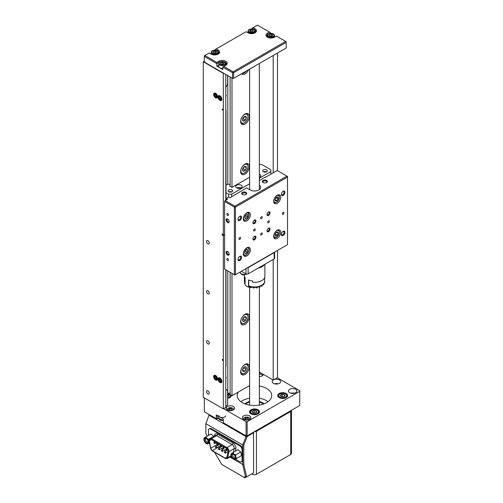 <?xml version="1.0" encoding="UTF-8"?>
<svg xmlns="http://www.w3.org/2000/svg" width="503" height="503" viewBox="0 0 503 503"><rect width="100%" height="100%" fill="white"/><g stroke="black" fill="none" stroke-linecap="round" stroke-linejoin="round"><path stroke-width="0.75" d="M225.803 378.507L225.841 378.489A1.421 0.824 -120 0 0 226.13 377.935A1.421 0.824 -120 0 0 226.13 377.841A1.421 0.824 -120 0 0 225.803 376.791M218.994 380.249A1.408 0.811 -120 0 0 219.805 381.375A1.408 0.811 -120 0 0 220.704 381.412A1.408 0.811 -120 0 0 220.792 380.318A1.408 0.811 -120 0 0 219.974 379.187A1.408 0.811 -120 0 0 219.075 379.155A1.408 0.811 -120 0 0 218.994 380.249L219.805 381.375L220.704 381.412L220.792 380.318L219.974 379.187L219.075 379.155L218.994 380.249L220.257 379.52M225.803 376.665A1.113 0.641 60 0 1 226.13 377.59A1.113 0.641 60 0 1 226.13 377.665M220.786 380.809L219.805 381.375M215.969 379.061A1.408 0.811 -120 0 0 216.548 378.457A1.408 0.811 -120 0 0 216.127 377.175A1.408 0.811 -120 0 0 215.139 376.495A1.408 0.811 -120 0 0 214.567 377.105A1.408 0.811 -120 0 0 214.982 378.382A1.408 0.811 -120 0 0 215.969 379.061L216.548 378.457L216.127 377.175L215.139 376.495L214.567 377.105L214.982 378.382L215.969 379.061M215.378 376.634L214.567 377.105M216.309 377.615L214.982 378.382M219.49 96.828A1.408 0.811 -120 0 0 218.906 97.412A1.408 0.811 -120 0 0 219.302 98.695A1.408 0.811 -120 0 0 220.295 99.387A1.408 0.811 -120 0 0 220.88 98.802A1.408 0.811 -120 0 0 220.477 97.519A1.408 0.811 -120 0 0 219.49 96.828L218.906 97.412L219.302 98.695L220.295 99.387L220.88 98.802L220.477 97.519L219.49 96.828M225.803 96.331L225.841 96.312A1.421 0.824 -120 0 0 226.13 95.664A1.421 0.824 -120 0 0 225.803 94.614M225.803 94.489A1.113 0.641 60 0 1 226.13 95.413A1.113 0.641 60 0 1 226.124 95.526M219.704 96.947L218.906 97.412M220.641 97.922L219.302 98.695M221.295 98.808L220.295 99.387M215.554 96.752A1.408 0.811 -120 0 0 216.416 96.67A1.408 0.811 -120 0 0 216.416 95.526A1.408 0.811 -120 0 0 215.554 94.451A1.408 0.811 -120 0 0 214.693 94.533A1.408 0.811 -120 0 0 214.693 95.683A1.408 0.811 -120 0 0 215.554 96.752L216.416 96.67L216.416 95.526L215.554 94.451L214.693 94.533L214.693 95.683L215.554 96.752L216.447 96.236M215.988 94.935L214.693 95.683M212.958 52.387A1.773 1.025 0 0 0 214.284 53.067A1.773 1.025 0 0 0 215.963 52.746A1.773 1.025 0 0 0 216.315 51.74A1.773 1.025 0 0 0 214.995 51.067A1.773 1.025 0 0 0 213.316 51.388A1.773 1.025 0 0 0 212.958 52.387L214.284 53.067L215.963 52.746L216.315 51.74L214.995 51.067L213.316 51.388L212.958 52.387M214.995 52.978L214.995 51.067M213.316 52.608L213.316 51.388M251.852 31.783A1.773 1.025 0 0 0 253.179 31.111A1.773 1.025 0 0 0 252.827 30.105A1.773 1.025 0 0 0 251.148 29.784A1.773 1.025 0 0 0 249.821 30.457A1.773 1.025 0 0 0 250.173 31.463A1.773 1.025 0 0 0 251.852 31.783L253.179 31.111L252.827 30.105L251.148 29.784L249.821 30.457L250.173 31.463L251.852 31.783M252.827 31.331L252.827 30.105M251.148 31.695L251.148 29.784M224.552 62.114A3.452 1.993 180 0 1 225.677 63.585A3.452 1.993 180 0 1 223.797 65.359A3.452 1.993 180 0 1 220.207 65.195A3.452 1.993 180 0 1 218.78 63.585L218.78 66.459A3.452 1.993 -0 0 0 220.207 68.075A3.452 1.993 -0 0 0 222.772 68.427M222.049 64.346A1.773 1.025 -0 0 0 223.665 63.931A1.773 1.025 -0 0 0 223.841 62.913A1.773 1.025 -0 0 0 222.408 62.315A1.773 1.025 -0 0 0 220.792 62.737A1.773 1.025 -0 0 0 220.61 63.749A1.773 1.025 -0 0 0 222.049 64.346L223.665 63.931L223.841 62.913L222.408 62.315L220.792 62.737L220.61 63.749L222.049 64.346M220.792 63.85L220.792 62.737M222.408 64.29L222.408 62.315M270.784 36.178A1.773 1.025 -0 0 0 272.419 35.788A1.773 1.025 -0 0 0 272.651 34.776A1.773 1.025 -0 0 0 271.249 34.154A1.773 1.025 -0 0 0 269.614 34.544A1.773 1.025 -0 0 0 269.375 35.556A1.773 1.025 -0 0 0 270.784 36.178L272.419 35.788L272.651 34.776L271.249 34.154L269.614 34.544L269.375 35.556L270.784 36.178M269.614 35.688L269.614 34.544M271.249 36.109L271.249 34.154M225.627 415.868A3.452 1.993 180 0 1 221.942 417.528A3.452 1.993 180 0 1 218.78 415.541M275.411 200.791A2.213 1.276 120 0 0 276.857 200.647A2.213 1.276 120 0 0 278.096 198.83A2.213 1.276 120 0 0 277.895 197.157A2.213 1.276 120 0 0 276.449 197.302A2.213 1.276 120 0 0 275.204 199.119A2.213 1.276 120 0 0 275.411 200.791L276.857 200.647L278.096 198.83L277.895 197.157L276.449 197.302L275.204 199.119L275.411 200.791M275.229 199.704L276.857 200.647M276.122 197.692L278.096 198.83M247.765 215.026A2.213 1.276 120 0 0 246.564 214.567A2.213 1.276 120 0 0 245.093 216.039A2.213 1.276 120 0 0 244.829 217.975A2.213 1.276 120 0 0 246.03 218.434A2.213 1.276 120 0 0 247.501 216.963A2.213 1.276 120 0 0 247.765 215.026L246.564 214.567L245.093 216.039L244.829 217.975L246.03 218.434L247.501 216.963L247.765 215.026M244.835 217.742L246.03 218.434M245.351 215.724L247.501 216.963M275.87 232.914A2.213 1.276 120 0 0 275.091 234.932A2.213 1.276 120 0 0 275.87 236.045A2.213 1.276 120 0 0 277.436 235.14A2.213 1.276 120 0 0 278.216 233.122A2.213 1.276 120 0 0 277.436 232.009A2.213 1.276 120 0 0 275.87 232.914L275.091 234.932L275.87 236.045L277.436 235.14L278.216 233.122L277.436 232.009L275.87 232.914M276.807 232.311L278.216 233.122M275.393 233.958L277.436 235.14M246.646 249.589A2.213 1.276 120 0 0 245.15 250.984A2.213 1.276 120 0 0 244.798 252.946A2.213 1.276 120 0 0 245.948 253.518A2.213 1.276 120 0 0 247.445 252.122A2.213 1.276 120 0 0 247.79 250.161A2.213 1.276 120 0 0 246.646 249.589L245.15 250.984L244.798 252.946L245.948 253.518L247.445 252.122L247.79 250.161L246.646 249.589M245.275 250.871L247.445 252.122M245.621 248.91L247.79 250.161M244.804 252.858L245.948 253.518M228.123 451.16A2.276 1.314 -120 0 0 226.513 448.368L211.002 439.415A2.276 1.314 -120 0 0 209.864 439.301A2.276 1.314 -120 0 0 209.43 440.747L210.682 448.28A2.276 1.314 -120 0 0 212.253 450.657L225.262 458.17A2.276 1.314 -120 0 0 226.4 458.283A2.276 1.314 -120 0 0 226.834 457.604L228.085 451.524A2.276 1.314 -120 0 0 228.123 451.16M235.479 459.182L239.9 461.735A3.068 1.773 -120 0 0 241.434 461.886L242.081 461.509A3.068 1.773 -120 0 0 242.716 460.107L242.716 449.342A3.068 1.773 -120 0 0 240.547 445.583L211.279 428.682A3.068 1.773 -120 0 0 209.745 428.531L209.091 428.908A3.068 1.773 -120 0 0 208.456 430.31L208.456 435.416M241.434 461.886A3.068 1.773 -120 0 0 242.069 460.484L242.069 449.713A3.068 1.773 -120 0 0 239.9 445.96L210.625 429.059A3.068 1.773 -120 0 0 209.091 428.908M209.053 443.143A3.068 1.773 -120 0 0 209.839 444.206M230.802 456.485L231.405 456.831M218.371 446.859A2.276 1.314 -120 0 0 218.591 447.004L219.798 447.701M221.358 448.601L222.798 449.437M224.357 450.336L225.803 451.166M227.356 452.065L227.909 452.386M217.208 445.306A2.276 1.314 -120 0 0 217.365 445.639M216.692 442.703L216.931 444.118M208.079 442.238A2.609 1.503 60 0 1 205.853 442.521A2.609 1.503 60 0 1 204.501 439.163A2.609 1.503 60 0 1 206.293 438.572A2.609 1.503 60 0 1 208.135 441.766A2.609 1.503 60 0 1 208.079 442.238M206.582 438.773A1.842 1.063 -120 0 0 205.909 438.798A1.842 1.063 -120 0 0 205.57 439.308A1.842 1.063 -120 0 0 206.192 441.332A1.842 1.063 -120 0 0 207.752 441.986A1.842 1.063 -120 0 0 208.097 441.477A1.842 1.063 -120 0 0 208.11 441.414M203.853 439.295L203.929 438.138L204.526 437.742A3.452 1.993 -120 0 0 203.922 438.666A3.452 1.993 -120 0 0 203.853 439.295A3.452 1.993 -120 0 0 203.948 440.144A3.452 1.993 -120 0 0 205.714 443.105A3.452 1.993 -120 0 0 206.293 443.52A3.452 1.993 -120 0 0 208.053 443.665L209.606 442.822M213.656 436.346L210.92 433.995L205.878 436.906L206.865 438.302L208.613 439.257L213.656 436.346M208.613 439.257L208.632 441.263L209.588 442.728M209.405 442.835L208.053 443.665A3.452 1.993 -120 0 0 208.632 441.263A3.452 1.993 -120 0 0 206.865 438.302A3.452 1.993 -120 0 0 204.526 437.742L205.878 436.906M207.462 444.061L206.293 443.52M235.184 457.887A2.609 1.503 60 0 1 232.958 458.17A2.609 1.503 60 0 1 231.606 454.813A2.609 1.503 60 0 1 233.392 454.222A2.609 1.503 60 0 1 235.241 457.416A2.609 1.503 60 0 1 235.184 457.887M233.688 454.423A1.842 1.063 -120 0 0 233.015 454.448A1.842 1.063 -120 0 0 232.675 454.951A1.842 1.063 -120 0 0 233.298 456.982A1.842 1.063 -120 0 0 234.857 457.629A1.842 1.063 -120 0 0 235.203 457.126A1.842 1.063 -120 0 0 235.215 457.064M230.952 454.945L231.034 453.781L231.631 453.385A3.452 1.993 -120 0 0 231.022 454.316A3.452 1.993 -120 0 0 230.952 454.945A3.452 1.993 -120 0 0 231.053 455.793A3.452 1.993 -120 0 0 232.82 458.755A3.452 1.993 -120 0 0 233.392 459.17A3.452 1.993 -120 0 0 235.159 459.314L241.553 455.573L240.761 451.99L238.026 449.644L232.977 452.555L233.97 453.945L235.718 454.907L240.761 451.99M235.718 454.907L235.737 456.913L236.511 458.485L241.553 455.573M236.511 458.485L235.159 459.314A3.452 1.993 -120 0 0 235.737 456.913A3.452 1.993 -120 0 0 233.97 453.945A3.452 1.993 -120 0 0 231.631 453.385L232.977 452.555M234.561 459.711L233.392 459.17M244.911 418.603A1.773 1.025 0 0 0 245.37 419.59A1.773 1.025 0 0 0 247.08 419.854A1.773 1.025 0 0 0 248.331 419.131A1.773 1.025 0 0 0 247.872 418.144A1.773 1.025 0 0 0 246.162 417.88A1.773 1.025 0 0 0 244.911 418.603L245.37 419.59L247.08 419.854L248.331 419.131L247.872 418.144L246.162 417.88L244.911 418.603M247.872 419.445L247.872 418.144M246.162 419.766L246.162 417.88M228.651 409.216A1.773 1.025 0 0 0 229.11 410.203A1.773 1.025 0 0 0 230.82 410.467A1.773 1.025 0 0 0 232.072 409.744A1.773 1.025 0 0 0 231.613 408.757A1.773 1.025 0 0 0 229.902 408.493A1.773 1.025 0 0 0 228.651 409.216L229.11 410.203L230.82 410.467L232.072 409.744L231.613 408.757L229.902 408.493L228.651 409.216M231.613 410.058L231.613 408.757M229.902 410.379L229.902 408.493M252.456 411.309A2.213 1.276 0 0 0 252.695 412.579A2.213 1.276 0 0 0 254.719 413.095A2.213 1.276 0 0 0 256.505 412.347A2.213 1.276 0 0 0 256.266 411.077A2.213 1.276 0 0 0 254.241 410.555A2.213 1.276 0 0 0 252.456 411.309L252.695 412.579L254.719 413.095L256.505 412.347L256.266 411.077L254.241 410.555L252.456 411.309M256.266 412.479L256.266 411.077M254.241 413.026L254.241 410.555M280.529 395.226A2.213 1.276 -0 0 0 281.108 396.458A2.213 1.276 -0 0 0 283.246 396.785A2.213 1.276 -0 0 0 284.805 395.886A2.213 1.276 -0 0 0 284.233 394.648A2.213 1.276 -0 0 0 282.095 394.321A2.213 1.276 -0 0 0 280.529 395.226L281.108 396.458L283.246 396.785L284.805 395.886L284.233 394.648L282.095 394.321L280.529 395.226M284.233 396.282L284.233 394.648M282.095 396.678L282.095 394.321M227.645 396.565A2.213 1.276 0 0 0 228.5 395.465A2.213 1.276 0 0 0 227.645 394.541M227.532 396.615L228.5 395.465L227.262 394.402M261.472 218.692A1.151 0.666 120 0 0 262.226 217.68A1.151 0.666 120 0 0 262.05 216.755A1.151 0.666 120 0 0 261.472 216.812A1.151 0.666 120 0 0 260.724 217.83A1.151 0.666 120 0 0 260.9 218.748A1.151 0.666 120 0 0 261.472 218.692M261.472 234.964A1.151 0.666 120 0 0 262.226 233.952A1.151 0.666 120 0 0 262.05 233.034A1.151 0.666 120 0 0 261.472 233.09A1.151 0.666 120 0 0 260.724 234.102A1.151 0.666 120 0 0 260.9 235.027A1.151 0.666 120 0 0 261.472 234.964M254.43 230.896A1.151 0.666 120 0 0 255.178 229.884A1.151 0.666 120 0 0 255.002 228.966A1.151 0.666 120 0 0 254.43 229.022A1.151 0.666 120 0 0 253.675 230.034A1.151 0.666 120 0 0 253.852 230.952A1.151 0.666 120 0 0 254.43 230.896M268.52 222.76A1.151 0.666 120 0 0 269.275 221.748A1.151 0.666 120 0 0 269.099 220.823A1.151 0.666 120 0 0 268.52 220.886A1.151 0.666 120 0 0 267.772 221.898A1.151 0.666 120 0 0 267.948 222.816A1.151 0.666 120 0 0 268.52 222.76M254.43 220.069L254.43 220.069A2.144 1.239 120 0 0 252.908 222.697A2.144 1.239 120 0 0 254.43 223.577A2.144 1.239 120 0 0 255.945 220.943A2.144 1.239 120 0 0 254.43 220.069M252.927 222.433A1.572 0.905 120 0 0 253.235 222.948A1.572 0.905 120 0 0 254.021 222.873A1.572 0.905 120 0 0 255.046 221.483A1.572 0.905 120 0 0 254.807 220.226A1.572 0.905 120 0 0 254.21 220.213M268.52 211.933L268.52 211.933A2.144 1.239 120 0 0 267.005 214.561A2.144 1.239 120 0 0 268.52 215.435A2.144 1.239 120 0 0 270.042 212.807A2.144 1.239 120 0 0 268.52 211.933M267.018 214.297A1.572 0.905 120 0 0 267.332 214.812A1.572 0.905 120 0 0 268.118 214.731A1.572 0.905 120 0 0 269.143 213.347A1.572 0.905 120 0 0 268.898 212.09A1.572 0.905 120 0 0 268.3 212.077M268.52 228.205L268.52 228.205A2.144 1.239 120 0 0 267.005 230.833A2.144 1.239 120 0 0 268.52 231.713A2.144 1.239 120 0 0 270.042 229.085A2.144 1.239 120 0 0 268.52 228.205M267.018 230.575A1.572 0.905 120 0 0 267.332 231.084A1.572 0.905 120 0 0 268.118 231.009A1.572 0.905 120 0 0 269.143 229.626A1.572 0.905 120 0 0 268.898 228.362A1.572 0.905 120 0 0 268.3 228.349M254.43 236.341L254.43 236.341A2.144 1.239 120 0 0 252.908 238.975A2.144 1.239 120 0 0 254.43 239.849A2.144 1.239 120 0 0 255.945 237.221A2.144 1.239 120 0 0 254.43 236.341M252.927 238.711A1.572 0.905 120 0 0 253.235 239.221A1.572 0.905 120 0 0 254.021 239.145A1.572 0.905 120 0 0 255.046 237.762A1.572 0.905 120 0 0 254.807 236.498A1.572 0.905 120 0 0 254.21 236.492M227.645 213.561A1.151 0.666 -120 0 0 227.073 213.505A1.151 0.666 -120 0 0 226.897 214.423A1.151 0.666 -120 0 0 227.645 215.435A1.151 0.666 -120 0 0 228.224 215.491A1.151 0.666 -120 0 0 228.4 214.574A1.151 0.666 -120 0 0 227.645 213.561M227.645 258.63A1.151 0.666 -120 0 0 227.073 258.573A1.151 0.666 -120 0 0 226.897 259.491A1.151 0.666 -120 0 0 227.645 260.504A1.151 0.666 -120 0 0 228.224 260.56A1.151 0.666 -120 0 0 228.4 259.642A1.151 0.666 -120 0 0 227.645 258.63M227.865 219.151A1.572 0.905 -120 0 0 227.268 219.163A1.572 0.905 -120 0 0 227.029 220.421A1.572 0.905 -120 0 0 228.054 221.804A1.572 0.905 -120 0 0 228.84 221.886A1.572 0.905 -120 0 0 229.148 221.37M227.645 219.006A2.144 1.239 -120 0 0 226.13 219.88A2.144 1.239 -120 0 0 227.645 222.508A2.144 1.239 -120 0 0 229.167 221.634A2.144 1.239 -120 0 0 227.652 219.006L227.645 219.006A2.144 1.239 -120 0 0 227.645 219.006M227.865 251.701A1.572 0.905 -120 0 0 227.268 251.714A1.572 0.905 -120 0 0 227.029 252.971A1.572 0.905 -120 0 0 228.054 254.355A1.572 0.905 -120 0 0 228.84 254.436A1.572 0.905 -120 0 0 229.148 253.921M227.645 251.557A2.144 1.239 -120 0 0 226.13 252.431A2.144 1.239 -120 0 0 227.645 255.059A2.144 1.239 -120 0 0 229.167 254.185A2.144 1.239 -120 0 0 227.652 251.557L227.645 251.557A2.144 1.239 -120 0 0 227.645 251.557M245.998 192.385A2.528 1.459 0 0 0 242.421 192.385A2.528 1.459 0 0 0 242.421 194.454L242.421 194.454A2.528 1.459 0 0 0 245.998 194.454A2.528 1.459 0 0 0 245.998 192.385M245.753 194.579A1.918 1.107 0 0 0 246.124 193.919A1.918 1.107 0 0 0 245.565 193.139A1.918 1.107 0 0 0 243.477 192.901A1.918 1.107 0 0 0 242.295 193.919A1.918 1.107 0 0 0 242.666 194.579M266.653 180.464A2.528 1.459 0 0 0 263.075 180.464A2.528 1.459 0 0 0 263.075 182.526L263.075 182.526A2.528 1.459 0 0 0 266.653 182.526A2.528 1.459 0 0 0 266.653 180.464M266.401 182.652A1.918 1.107 0 0 0 266.779 181.998A1.918 1.107 0 0 0 266.219 181.212A1.918 1.107 0 0 0 264.132 180.973A1.918 1.107 0 0 0 262.943 181.998A1.918 1.107 0 0 0 263.321 182.652M283.158 214.309A1.151 0.666 120 0 0 283.906 213.297A1.151 0.666 120 0 0 283.73 212.379A1.151 0.666 120 0 0 283.158 212.436A1.151 0.666 120 0 0 282.409 213.448A1.151 0.666 120 0 0 282.585 214.366A1.151 0.666 120 0 0 283.158 214.309M239.793 239.346A1.151 0.666 120 0 0 240.541 238.334A1.151 0.666 120 0 0 240.365 237.416A1.151 0.666 120 0 0 239.793 237.473A1.151 0.666 120 0 0 239.038 238.485A1.151 0.666 120 0 0 239.214 239.403A1.151 0.666 120 0 0 239.793 239.346M239.793 216.315L239.793 216.315A2.528 1.459 120 0 0 238.001 219.415A2.528 1.459 120 0 0 239.793 220.446A2.528 1.459 120 0 0 241.578 217.346A2.528 1.459 120 0 0 239.793 216.315M238.02 219.138A1.918 1.107 120 0 0 238.397 219.786A1.918 1.107 120 0 0 239.359 219.692A1.918 1.107 120 0 0 240.61 218.006A1.918 1.107 120 0 0 240.315 216.466A1.918 1.107 120 0 0 239.56 216.466M283.158 191.278L283.158 191.278A2.528 1.459 120 0 0 281.372 194.372A2.528 1.459 120 0 0 283.158 195.409A2.528 1.459 120 0 0 284.95 192.309A2.528 1.459 120 0 0 283.158 191.278M281.384 194.095A1.918 1.107 120 0 0 281.768 194.749A1.918 1.107 120 0 0 282.724 194.655A1.918 1.107 120 0 0 283.975 192.97A1.918 1.107 120 0 0 283.679 191.429A1.918 1.107 120 0 0 282.925 191.429M283.158 231.336L283.158 231.336A2.528 1.459 120 0 0 281.372 234.436A2.528 1.459 120 0 0 283.158 235.467A2.528 1.459 120 0 0 284.95 232.367A2.528 1.459 120 0 0 283.158 231.336M281.384 234.159A1.918 1.107 120 0 0 281.768 234.813A1.918 1.107 120 0 0 282.724 234.719A1.918 1.107 120 0 0 283.975 233.027A1.918 1.107 120 0 0 283.679 231.493A1.918 1.107 120 0 0 282.925 231.487M239.793 256.373L239.793 256.373A2.528 1.459 120 0 0 238.001 259.473A2.528 1.459 120 0 0 239.793 260.504A2.528 1.459 120 0 0 241.578 257.404A2.528 1.459 120 0 0 239.793 256.373M238.02 259.196A1.918 1.107 120 0 0 238.397 259.85A1.918 1.107 120 0 0 239.359 259.755A1.918 1.107 120 0 0 240.61 258.064A1.918 1.107 120 0 0 240.315 256.53A1.918 1.107 120 0 0 239.56 256.524M246.841 255.939A4.986 2.88 120 0 0 250.092 251.544A4.986 2.88 120 0 0 249.331 247.551A4.986 2.88 120 0 0 246.841 247.797A4.986 2.88 120 0 0 243.584 252.192A4.986 2.88 120 0 0 244.345 256.184A4.986 2.88 120 0 0 246.841 255.939M246.841 220.88A4.986 2.88 120 0 0 250.092 216.491A4.986 2.88 120 0 0 249.331 212.499A4.986 2.88 120 0 0 246.841 212.744A4.986 2.88 120 0 0 243.584 217.139A4.986 2.88 120 0 0 244.345 221.131A4.986 2.88 120 0 0 246.841 220.88M277.197 203.357A4.986 2.88 120 0 0 280.448 198.968A4.986 2.88 120 0 0 279.687 194.975A4.986 2.88 120 0 0 277.197 195.221A4.986 2.88 120 0 0 273.94 199.609A4.986 2.88 120 0 0 274.701 203.602A4.986 2.88 120 0 0 277.197 203.357M277.197 238.409A4.986 2.88 120 0 0 280.448 234.021A4.986 2.88 120 0 0 279.687 230.028A4.986 2.88 120 0 0 277.197 230.273A4.986 2.88 120 0 0 273.94 234.662A4.986 2.88 120 0 0 274.701 238.655A4.986 2.88 120 0 0 277.197 238.409M224.615 201.477L224.615 269.08L234.373 274.713L234.373 207.11L224.615 201.477L225.155 200.54L234.914 206.173L234.373 207.11L235.454 207.11L235.454 274.713L287.496 244.672L287.496 177.069L235.454 207.11L234.914 206.173L286.955 176.125L277.197 170.492L265.597 177.194M234.914 275.028L234.373 274.713L235.454 274.713L234.914 275.028M225.155 200.54L227.645 199.1L226.35 198.352L228.733 196.975L230.034 197.723L246.621 187.896L250.198 189.964A6.13 3.54 0 0 0 256.882 190.731A6.13 3.54 0 0 0 260.667 187.456A6.13 3.54 0 0 0 259.347 185.261M265.597 176.943L259.347 180.546M226.35 198.352L226.35 199.848M287.496 176.44L286.955 176.125L287.496 177.069L287.496 176.44M274.537 37.197A4.986 2.88 180 0 1 267.489 37.197L267.489 37.197A4.986 2.88 180 0 1 267.489 33.129L269.388 32.035L257.461 25.15L253.128 27.652L255.021 28.746A4.986 2.88 180 0 1 255.021 32.821A4.986 2.88 180 0 1 247.979 32.821L246.08 31.72L216.265 48.936L218.164 50.03A4.986 2.88 180 0 1 218.164 54.098A4.986 2.88 180 0 1 211.115 54.098L209.217 53.004L204.878 55.506L216.806 62.391L218.704 61.297A4.986 2.88 180 0 1 225.753 61.297A4.986 2.88 180 0 1 225.753 65.365L223.854 66.459L233.071 71.784L285.654 41.422L276.436 36.103L274.537 37.197M216.806 66.151L216.806 63.642L204.337 56.449L204.337 62.083L232.524 78.355L232.524 72.721L222.772 67.088L222.772 69.59L216.806 66.151L218.78 65.013M215.183 50.218L215.183 49.564L217.623 50.973A4.219 2.433 0 0 1 218.855 52.689A4.219 2.433 0 0 1 217.868 54.255M252.041 28.935L252.041 28.281L254.48 29.69A4.219 2.433 0 0 1 255.719 31.412A4.219 2.433 0 0 1 254.732 32.972M268.036 34.336L270.476 32.664L270.476 33.317M233.612 78.355L286.194 47.999L286.194 42.365L233.612 72.721L233.612 78.355L232.524 78.355M225.218 65.673A4.219 2.433 0 0 0 226.444 63.956A4.219 2.433 0 0 0 223.923 61.731M220.528 61.731A4.219 2.433 0 0 0 219.245 62.234L216.806 63.642L216.806 62.391M267.489 33.129L268.036 34.072A4.219 2.433 0 0 0 266.797 35.788A4.219 2.433 0 0 0 267.785 37.354M270.476 32.664L269.388 32.035M253.128 27.652L252.041 28.281M286.194 41.736L285.654 41.422L286.194 42.365L286.194 41.736M233.612 72.721L233.071 71.784L232.524 72.721L233.612 72.721M216.265 48.936L215.183 49.564M222.772 67.088L223.854 66.459M204.337 55.82L204.337 56.449L204.878 55.506L204.337 55.82M209.191 414.617L205.859 423.671L209.217 414.604M209.11 415.289L245.973 436.573L247.136 436.522L253.562 432.813L253.562 432.19M247.136 436.522L243.804 445.124L243.804 464.42L246.621 476.882L244.942 477.85L244.024 477.328L245.439 476.511L242.716 464.489L242.716 444.954L245.973 436.573M246.621 476.882L253.562 472.877L253.562 432.813M243.804 445.124L242.716 444.954L205.859 423.671L205.859 433.272L207.01 436.252M229.827 457.045L232.883 458.811M234.191 459.566L242.716 464.489L243.804 464.42M214.454 452.159L221.817 464.502L244.024 477.328M246.608 476.888L245.439 476.511M259.347 373.125A2.911 1.679 180 0 1 261.271 373.182M261.918 376.087A2.144 1.239 0 0 0 262.321 375.37A2.144 1.239 0 0 0 261.692 374.49A2.144 1.239 0 0 0 259.347 374.226M249.601 415.899A4.219 2.433 0 0 0 245.005 415.371A4.219 2.433 0 0 0 242.402 417.616A4.219 2.433 0 0 0 243.641 419.339A4.219 2.433 0 0 0 248.237 419.867A4.219 2.433 0 0 0 250.84 417.616A4.219 2.433 0 0 0 249.601 415.899M233.342 406.506A4.219 2.433 0 0 0 228.746 405.978A4.219 2.433 0 0 0 226.143 408.229A4.219 2.433 0 0 0 227.375 409.951A4.219 2.433 0 0 0 231.971 410.479A4.219 2.433 0 0 0 234.574 408.229A4.219 2.433 0 0 0 233.342 406.506M295.682 389.297A4.219 2.433 0 0 0 291.086 388.769A4.219 2.433 0 0 0 288.483 391.013A4.219 2.433 0 0 0 289.715 392.736A4.219 2.433 0 0 0 294.312 393.264A4.219 2.433 0 0 0 296.915 391.013A4.219 2.433 0 0 0 295.682 389.297M294.538 393.208A4.219 2.433 0 0 0 290.86 393.208M279.416 379.903A4.219 2.433 0 0 0 274.82 379.375A4.219 2.433 0 0 0 272.217 381.626A4.219 2.433 0 0 0 273.456 383.349A4.219 2.433 0 0 0 278.052 383.877A4.219 2.433 0 0 0 280.655 381.626A4.219 2.433 0 0 0 279.416 379.903M278.272 383.814A4.219 2.433 0 0 0 274.6 383.814M286.194 393.522A4.986 2.88 0 0 0 280.762 392.893A4.986 2.88 0 0 0 277.687 395.553A4.986 2.88 0 0 0 279.146 397.59A4.986 2.88 0 0 0 284.579 398.213A4.986 2.88 0 0 0 287.653 395.553A4.986 2.88 0 0 0 286.194 393.522M258.008 409.794A4.986 2.88 0 0 0 252.575 409.172A4.986 2.88 0 0 0 249.501 411.825A4.986 2.88 0 0 0 250.959 413.862A4.986 2.88 0 0 0 256.385 414.485A4.986 2.88 0 0 0 259.466 411.825A4.986 2.88 0 0 0 258.008 409.794M230.11 393.704A4.986 2.88 0 0 0 229.814 393.522A4.986 2.88 0 0 0 229.079 393.17M259.347 386.002A17.247 9.959 180 0 1 266.678 388.511A17.247 9.959 180 0 1 271.733 395.553A17.247 9.959 180 0 1 261.082 404.752A17.247 9.959 180 0 1 242.283 402.595A17.247 9.959 180 0 1 237.234 395.553A17.247 9.959 180 0 1 238.34 392.038M248.394 386.235A17.247 9.959 180 0 1 249.614 386.002M218.78 417.848A4.986 2.88 0 0 0 218.704 417.886L217.346 418.672L216.265 418.672L216.265 414.912L223.313 418.98L223.313 422.74L246.08 435.881L246.08 421.684L247.162 421.684L299.744 391.328L299.744 390.705L277.247 377.715M223.584 408.7L246.08 421.684M204.337 397.898L204.337 411.787L216.806 418.98L217.346 418.672L217.346 415.541M247.162 421.684L247.162 435.881L299.744 405.525L299.744 391.328M262.874 374.106A2.911 1.679 180 0 1 262.233 375.93A2.911 1.679 180 0 1 259.347 376.357M259.347 379.891A4.986 2.88 0 0 0 259.466 379.281A4.986 2.88 0 0 0 259.347 378.665M227.645 398.319A4.986 2.88 0 0 0 231.273 395.553A4.986 2.88 0 0 0 231.254 395.289M247.162 435.881L246.08 435.881L247.162 435.881M240.66 171.624A6.13 3.54 120 0 0 241.93 174.428A6.13 3.54 120 0 0 246.652 172.787A6.13 3.54 120 0 0 249.331 166.612A6.13 3.54 120 0 0 248.061 163.808A6.13 3.54 120 0 0 243.333 165.449A6.13 3.54 120 0 0 240.66 171.624M240.66 121.544A6.13 3.54 120 0 0 241.93 124.354A6.13 3.54 120 0 0 246.652 122.707A6.13 3.54 120 0 0 249.331 116.539A6.13 3.54 120 0 0 248.061 113.728A6.13 3.54 120 0 0 243.333 115.376A6.13 3.54 120 0 0 240.66 121.544M241.409 73.853A6.13 3.54 120 0 0 241.93 74.274A6.13 3.54 120 0 0 248.583 69.71M249.331 366.92A6.13 3.54 -60 0 1 246.652 373.088A6.13 3.54 -60 0 1 241.93 374.729A6.13 3.54 -60 0 1 240.66 371.924A6.13 3.54 -60 0 1 243.333 365.75A6.13 3.54 -60 0 1 248.061 364.109A6.13 3.54 -60 0 1 249.331 366.92M244.188 274.657A6.13 3.54 -60 0 1 241.93 274.581A6.13 3.54 -60 0 1 241.163 273.821M249.331 316.84A6.13 3.54 -60 0 1 246.652 323.014A6.13 3.54 -60 0 1 241.93 324.655A6.13 3.54 -60 0 1 240.66 321.851A6.13 3.54 -60 0 1 243.333 315.677A6.13 3.54 -60 0 1 248.061 314.035A6.13 3.54 -60 0 1 249.331 316.84M230.11 76.959L230.11 186.311M230.11 272.255L230.11 394.629L231.984 395.71L249.614 385.531M227.645 393.208L227.79 393.289A1.685 0.975 180 0 1 229.871 393.428A1.685 0.975 180 0 1 230.11 393.598M231.984 78.04L231.984 187.393L229.569 185.997A1.685 0.975 0 0 0 230.11 185.689M231.984 273.336L231.984 395.71M227.79 393.289L227.79 270.916M227.79 184.343L227.79 75.62M249.614 401.501A11.5 6.64 0 0 0 246.351 402.821A11.5 6.64 0 0 0 244.904 403.84M249.614 402.123A11.5 6.64 0 0 0 246.351 403.444A11.5 6.64 0 0 0 245.445 404.035M268.03 401.715A16.863 9.733 0 0 0 259.347 398.194M249.614 398.194A16.863 9.733 0 0 0 242.559 400.627A16.863 9.733 0 0 0 240.931 401.715M254.329 431.744A2.76 1.591 0 0 0 256.436 431.285L290.69 411.504A2.76 1.591 0 0 0 291.501 410.379A2.76 1.591 0 0 0 291.495 410.285M256.436 431.285L256.436 474.298L290.69 454.517L290.69 411.504M251.814 473.883L252.531 474.298L252.531 473.474M291.501 410.379L291.501 453.392A2.76 1.591 180 0 1 290.69 454.517M256.436 474.298A2.76 1.591 180 0 1 252.531 474.298M264.056 403.84A11.5 6.64 0 0 0 259.347 401.501M263.522 404.035A11.5 6.64 0 0 0 259.347 402.123M222.659 109.088A0.616 0.352 -120 0 0 222.659 110.088A0.616 0.352 -120 0 0 222.659 109.088M222.659 359.469A0.616 0.352 -120 0 0 222.659 360.469A0.616 0.352 -120 0 0 222.659 359.469M207.915 390.888A1.918 1.107 -120 0 0 206.959 390.793A1.918 1.107 -120 0 0 206.664 392.334A1.918 1.107 -120 0 0 207.915 394.019A1.918 1.107 -120 0 0 208.877 394.113A1.918 1.107 -120 0 0 209.166 392.579A1.918 1.107 -120 0 0 207.915 390.888M207.915 340.814A1.918 1.107 -120 0 0 206.959 340.72A1.918 1.107 -120 0 0 206.664 342.254A1.918 1.107 -120 0 0 207.915 343.945A1.918 1.107 -120 0 0 208.877 344.039A1.918 1.107 -120 0 0 209.166 342.505A1.918 1.107 -120 0 0 207.915 340.814M207.915 290.74A1.918 1.107 -120 0 0 206.959 290.646A1.918 1.107 -120 0 0 206.664 292.18A1.918 1.107 -120 0 0 207.915 293.871A1.918 1.107 -120 0 0 208.877 293.966A1.918 1.107 -120 0 0 209.166 292.425A1.918 1.107 -120 0 0 207.915 290.74M207.915 240.66A1.918 1.107 -120 0 0 206.959 240.566A1.918 1.107 -120 0 0 206.664 242.106A1.918 1.107 -120 0 0 207.915 243.792A1.918 1.107 -120 0 0 208.877 243.886A1.918 1.107 -120 0 0 209.166 242.352A1.918 1.107 -120 0 0 207.915 240.66M215.617 375.49A2.76 1.591 -120 0 0 214.234 375.357A2.76 1.591 -120 0 0 213.813 377.564A2.76 1.591 -120 0 0 215.617 379.998A2.76 1.591 -120 0 0 216.994 380.136A2.76 1.591 -120 0 0 217.415 377.923A2.76 1.591 -120 0 0 215.617 375.49M219.949 377.998A2.76 1.591 -120 0 0 218.572 377.86A2.76 1.591 -120 0 0 218.145 380.073A2.76 1.591 -120 0 0 219.949 382.5A2.76 1.591 -120 0 0 221.333 382.638A2.76 1.591 -120 0 0 221.754 380.425A2.76 1.591 -120 0 0 219.949 377.998M219.949 95.822A2.76 1.591 -120 0 0 218.572 95.683A2.76 1.591 -120 0 0 218.145 97.896A2.76 1.591 -120 0 0 219.949 100.323A2.76 1.591 -120 0 0 221.333 100.462A2.76 1.591 -120 0 0 221.754 98.248A2.76 1.591 -120 0 0 219.949 95.822M215.617 93.313A2.76 1.591 -120 0 0 214.234 93.181A2.76 1.591 -120 0 0 213.813 95.388A2.76 1.591 -120 0 0 215.617 97.821A2.76 1.591 -120 0 0 216.994 97.959A2.76 1.591 -120 0 0 217.415 95.746A2.76 1.591 -120 0 0 215.617 93.313M225.803 406.166L227.645 405.097L227.645 390.353A9.815 5.665 120 0 1 226.752 390.001A9.815 5.665 120 0 1 225.803 389.184M226.023 269.897L226.023 366.316A9.815 5.665 120 0 0 225.803 366.813M225.803 110.006A9.815 5.665 120 0 0 226.023 110.251L226.023 200.037M227.645 75.538L227.645 84.334A9.815 5.665 120 0 0 225.803 87.635M204.337 61.14L203.256 61.768L223.313 73.35L223.313 234.53L222.225 233.901L222.225 235.153A0.767 0.44 120 0 0 222.772 234.216M203.256 61.768L203.256 397.276L223.313 408.857L225.803 407.417L225.803 269.771M222.225 235.153L223.313 235.781L223.313 408.857M225.998 389.404L227.645 390.353M259.347 372.075L273.186 380.061L277.518 377.558L277.518 250.425M273.186 55.506L273.186 172.812M273.186 259.447L273.186 380.061M277.518 53.004L277.518 170.68M225.803 200.163L225.803 74.475M223.313 235.781A0.767 0.44 120 0 0 223.81 235.102A0.767 0.44 120 0 0 223.697 234.492A0.767 0.44 120 0 0 223.313 234.53M243.571 171.227A2.653 1.534 120 0 0 245.451 170.064A2.653 1.534 120 0 0 246.332 167.644A2.653 1.534 120 0 0 245.332 166.38A2.653 1.534 120 0 0 243.458 167.543A2.653 1.534 120 0 0 242.578 169.964A2.653 1.534 120 0 0 243.571 171.227L245.451 170.064L246.332 167.644L245.332 166.38L243.458 167.543L242.578 169.964L243.571 171.227M242.798 169.115L243.861 167.216M243.282 168.813L245.451 170.064M244.691 166.694L246.332 167.644M245.42 120.028A2.653 1.534 120 0 0 246.332 117.608A2.653 1.534 120 0 0 245.363 116.306A2.653 1.534 120 0 0 243.483 117.432A2.653 1.534 120 0 0 242.578 119.852A2.653 1.534 120 0 0 243.546 121.154A2.653 1.534 120 0 0 245.42 120.028L246.332 117.608L245.363 116.306L243.483 117.432L242.578 119.852L243.546 121.154L245.42 120.028L243.251 118.777L243.873 117.13M242.792 119.054L243.251 118.777M244.659 116.639L246.332 117.608M243.565 321.455A2.653 1.534 120 0 0 245.445 320.304A2.653 1.534 120 0 0 246.332 317.877A2.653 1.534 120 0 0 245.338 316.607A2.653 1.534 120 0 0 243.465 317.764A2.653 1.534 120 0 0 242.578 320.185A2.653 1.534 120 0 0 243.565 321.455L245.445 320.304L246.332 317.877L245.338 316.607L243.465 317.764L242.578 320.185L243.565 321.455M242.798 319.342L243.861 317.443M243.276 319.047L245.445 320.304M244.684 316.928L246.332 317.877M244.521 371.233A2.653 1.534 120 0 0 246.112 369.164A2.653 1.534 120 0 0 246.042 367.039A2.653 1.534 120 0 0 244.383 366.976A2.653 1.534 120 0 0 242.792 369.051A2.653 1.534 120 0 0 242.861 371.176A2.653 1.534 120 0 0 244.521 371.233L246.112 369.164L246.042 367.039L244.383 366.976L242.792 369.051L242.861 371.176L244.521 371.233L242.754 370.214M242.754 369.46L243.93 367.46M243.942 367.913L246.112 369.164M258.026 268.2A10.349 5.973 0 0 0 264.282 264.584M264.886 264.238L264.886 275.091A10.349 5.973 180 0 1 264.886 275.141L264.886 276.392A10.349 5.973 0 0 1 252.657 282.221L252.657 280.963A10.349 5.973 180 0 1 248.532 279.957L248.532 287.219A10.349 5.973 180 0 1 246.552 286.157A10.349 5.973 180 0 1 245.118 284.83L245.118 277.568A10.349 5.973 180 0 1 244.188 275.091A10.349 5.973 180 0 1 244.188 275.04L244.401 276.292M244.408 276.323L244.408 281.102A10.123 5.847 0 0 0 244.647 282.359L244.653 283.629A10.123 5.847 180 0 1 244.647 283.61L244.647 282.359A10.123 5.847 0 0 0 245.118 283.246M264.66 277.581L264.66 281.102A10.123 5.847 0 0 1 264.616 281.649L264.616 282.9A10.123 5.847 180 0 1 264.616 282.919L264.616 281.667A10.123 5.847 0 0 1 263.83 283.422L263.83 284.673A10.123 5.847 180 0 1 263.817 284.685L263.817 283.434A10.123 5.847 0 0 1 262.132 284.962L262.132 286.213A10.123 5.847 180 0 1 262.113 286.226L262.113 284.975A10.123 5.847 0 0 1 259.693 286.132L259.693 287.383A10.123 5.847 180 0 1 259.667 287.389L259.667 286.138A10.123 5.847 0 0 1 256.744 286.804L256.744 288.056A10.123 5.847 180 0 1 256.719 288.062L256.719 286.811A10.123 5.847 0 0 1 253.587 286.917L253.587 288.169A10.123 5.847 180 0 1 253.556 288.169L253.556 286.917A10.123 5.847 0 0 1 250.519 286.465L250.519 287.716A10.123 5.847 180 0 1 250.488 287.71L250.488 286.459A10.123 5.847 0 0 1 248.715 285.88L248.715 280.033M250.029 286.333L248.532 287.219M264.044 283.114L264.616 282.919M262.245 284.887L263.817 284.685M259.9 286.056L262.113 286.226M259.9 286.106L259.693 287.383M257.63 286.666L259.667 287.389M257.63 286.88L256.744 288.056M255.052 286.936L256.719 288.062M255.052 287.213L253.587 288.169M252.431 286.817L253.556 288.169M252.431 287.068L250.519 287.716M250.029 286.509L250.488 287.71M245.118 283.742L244.653 283.629M259.347 177.301A3.219 1.861 0 0 0 260.793 175.754A3.219 1.861 0 0 0 259.85 174.44A3.219 1.861 0 0 0 259.347 174.201M241.201 185.205A3.219 1.861 0 0 0 237.693 184.802A3.219 1.861 0 0 0 235.706 186.519A3.219 1.861 0 0 0 236.649 187.833A3.219 1.861 0 0 0 240.157 188.235A3.219 1.861 0 0 0 242.144 186.519A3.219 1.861 0 0 0 241.201 185.205M266.496 171.837A2.301 1.327 0 0 0 263.61 171.837M265.257 172.133A1.886 1.088 0 0 0 264.848 172.133M231.801 191.869A2.301 1.327 0 0 0 228.915 191.869M230.563 192.159A1.886 1.088 0 0 0 230.154 192.159M231.984 189.901A2.301 1.327 0 0 0 229.481 189.612A2.301 1.327 0 0 0 228.06 190.838A2.301 1.327 0 0 0 228.733 191.775A2.301 1.327 0 0 0 231.242 192.064A2.301 1.327 0 0 0 232.656 190.838A2.301 1.327 0 0 0 231.984 189.901M266.678 169.869A2.301 1.327 0 0 0 264.169 169.58A2.301 1.327 0 0 0 262.755 170.806A2.301 1.327 0 0 0 263.427 171.749A2.301 1.327 0 0 0 265.93 172.032A2.301 1.327 0 0 0 267.351 170.806A2.301 1.327 0 0 0 266.678 169.869M230.11 184.658A1.685 0.975 0 0 0 229.871 184.482A1.685 0.975 0 0 0 227.243 184.658L226.023 183.953M249.614 177.219L231.984 187.393M231.619 196.811L231.619 194.183L249.614 183.79M266.596 180.558L265.81 181.011M259.347 178.169L270.84 171.536L270.84 174.164M270.84 171.536L270.84 169.769L261.478 164.362L259.347 164.714M226.023 192.718L228.557 194.183L228.557 197.069M226.35 199.477L226.023 199.289M228.557 194.183L231.619 194.183M236.932 187.977A2.836 1.635 180 0 1 240.912 187.977M241.415 271.274L245.973 273.902L245.973 268.64M247.269 267.892A1.534 0.887 0 0 0 248.142 267.64L274.16 252.619A1.534 0.887 0 0 0 274.594 252.116M248.142 267.64L248.142 273.902L274.16 258.882L274.16 252.619M248.142 273.902A1.534 0.887 180 0 1 245.973 273.902M274.613 252.11L274.613 258.253A1.534 0.887 180 0 1 274.16 258.882M218.491 379.061A2.295 1.327 60 0 1 218.962 378.168A2.295 1.327 60 0 1 220.792 378.853A2.295 1.327 60 0 1 221.729 381.255A2.295 1.327 60 0 1 221.257 382.148A2.295 1.327 60 0 1 220 381.966M218.491 379.331A1.993 1.151 -120 0 0 219.773 381.834A1.993 1.151 -120 0 0 221.295 381.23A1.993 1.151 -120 0 0 220.012 378.734A1.993 1.151 -120 0 0 218.491 379.331M214.152 376.848A2.295 1.327 60 0 1 214.624 375.666A2.295 1.327 60 0 1 215.919 375.873A2.295 1.327 60 0 1 217.302 377.898A2.295 1.327 60 0 1 216.919 379.646A2.295 1.327 60 0 1 215.661 379.463M215.429 379.325A1.993 1.151 -120 0 0 216.956 378.74A1.993 1.151 -120 0 0 215.686 376.238A1.993 1.151 -120 0 0 214.152 376.822A1.993 1.151 -120 0 0 215.429 379.325M218.491 97.173A2.295 1.327 60 0 1 218.962 95.991A2.295 1.327 60 0 1 220.283 96.218A2.295 1.327 60 0 1 221.641 98.242A2.295 1.327 60 0 1 221.257 99.971A2.295 1.327 60 0 1 220 99.789M220.044 96.576A1.993 1.151 -120 0 0 218.491 97.123A1.993 1.151 -120 0 0 219.742 99.632A1.993 1.151 -120 0 0 221.289 99.091A1.993 1.151 -120 0 0 220.044 96.576M214.152 94.671A2.295 1.327 60 0 1 214.624 93.489A2.295 1.327 60 0 1 216.579 94.319A2.295 1.327 60 0 1 216.919 97.469A2.295 1.327 60 0 1 215.661 97.286M214.856 96.607A1.993 1.151 -120 0 0 216.774 97.117A1.993 1.151 -120 0 0 216.259 94.595A1.993 1.151 -120 0 0 214.335 94.086A1.993 1.151 -120 0 0 214.856 96.607M216.963 50.847A3.452 1.993 180 0 1 218.088 52.318A3.452 1.993 180 0 1 218.019 52.714A3.452 1.993 180 0 1 214.291 54.299A3.452 1.993 180 0 1 211.191 52.318A3.452 1.993 180 0 1 211.26 51.916M211.562 51.702A3.144 1.817 0 0 0 214.008 53.846A3.144 1.817 0 0 0 217.717 52.431A3.144 1.817 0 0 0 215.271 50.287A3.144 1.817 0 0 0 211.562 51.702M253.826 29.564A3.452 1.993 180 0 1 254.952 31.035A3.452 1.993 180 0 1 250.406 32.921A3.452 1.993 180 0 1 248.048 31.035A3.452 1.993 180 0 1 249.174 29.564M250.5 32.506A3.144 1.817 0 0 0 254.48 31.362A3.144 1.817 0 0 0 252.5 29.061A3.144 1.817 0 0 0 248.52 30.205A3.144 1.817 0 0 0 250.5 32.506M220.389 64.805A3.144 1.817 -0 0 0 224.778 64.397A3.144 1.817 -0 0 0 224.068 61.863A3.144 1.817 -0 0 0 219.679 62.271A3.144 1.817 -0 0 0 220.389 64.805M225.677 65.359L225.677 63.585L224.187 61.831C221.201 61.115 219.396 61.699 218.78 63.585A3.452 1.993 180 0 1 219.899 62.114M273.343 33.946A3.452 1.993 180 0 1 274.462 35.417A3.452 1.993 180 0 1 272.538 37.203A3.452 1.993 180 0 1 268.91 36.996A3.452 1.993 180 0 1 267.565 35.417A3.452 1.993 180 0 1 268.69 33.946M269.099 36.606A3.144 1.817 -0 0 0 273.506 36.273A3.144 1.817 -0 0 0 272.934 33.726A3.144 1.817 -0 0 0 268.527 34.059A3.144 1.817 -0 0 0 269.099 36.606M223.313 420.433L218.78 418.421A3.452 1.993 -0 0 0 223.313 420.313M223.313 420.376A3.144 1.817 180 0 1 219.899 419.892M276.549 202.225A4.219 2.433 -60 0 1 274.33 202.502A4.219 2.433 -60 0 1 273.695 201.791M274.412 198.402A3.911 2.257 120 0 0 273.915 200.974A3.911 2.257 120 0 0 277.015 201.929A3.911 2.257 120 0 0 279.391 196.975A3.911 2.257 120 0 0 275.034 197.321M277.612 195.007A4.219 2.433 -60 0 1 278.543 195.195A4.219 2.433 -60 0 1 279.391 196.692M247.256 212.536A4.219 2.433 -60 0 1 248.186 212.725A4.219 2.433 -60 0 1 249.06 214.781M244.056 215.925A3.911 2.257 120 0 0 243.571 217.535A3.911 2.257 120 0 0 245.829 219.918A3.911 2.257 120 0 0 249.023 215.473A3.911 2.257 120 0 0 247.759 212.945A3.911 2.257 120 0 0 244.678 214.844M246.187 219.754A4.219 2.433 -60 0 1 243.974 220.025A4.219 2.433 -60 0 1 243.339 219.314M276.436 237.347A4.219 2.433 -60 0 1 274.33 237.554A4.219 2.433 -60 0 1 273.695 236.844M274.412 233.455A3.911 2.257 120 0 0 274.192 236.9A3.911 2.257 120 0 0 276.656 237.221A3.911 2.257 120 0 0 279.416 232.43A3.911 2.257 120 0 0 276.65 230.833A3.911 2.257 120 0 0 275.034 232.373M277.612 230.06A4.219 2.433 -60 0 1 278.543 230.248A4.219 2.433 -60 0 1 279.416 232.311M246.187 254.807A4.219 2.433 -60 0 1 244.049 255.122A4.219 2.433 -60 0 1 243.974 255.078A4.219 2.433 -60 0 1 243.339 254.367M247.256 247.589A4.219 2.433 -60 0 1 248.111 247.734A4.219 2.433 -60 0 1 248.186 247.778A4.219 2.433 -60 0 1 249.06 249.834M244.056 250.978A3.911 2.257 120 0 0 244.414 254.977A3.911 2.257 120 0 0 248.319 252.563A3.911 2.257 120 0 0 248.18 248.13A3.911 2.257 120 0 0 244.678 249.903M239.994 272.092A4.219 2.433 0 0 0 240.17 272.745A4.219 2.433 0 0 0 246.47 274.091M246.527 274.11A3.911 2.257 180 0 1 241.339 273.821M213.97 442.565A0.78 0.453 60 0 1 214.133 442.212A0.78 0.453 60 0 1 214.737 442.42A0.78 0.453 60 0 1 215.077 443.206A0.78 0.453 60 0 1 214.913 443.558L216.548 442.615M216.975 444.3A0.78 0.453 60 0 1 217.133 443.942A0.78 0.453 60 0 1 217.736 444.155A0.78 0.453 60 0 1 218.076 444.935A0.78 0.453 60 0 1 217.912 445.293L219.547 444.35M219.974 446.035A0.78 0.453 60 0 1 220.138 445.677A0.78 0.453 60 0 1 220.735 445.884A0.78 0.453 60 0 1 221.075 446.67A0.78 0.453 60 0 1 220.918 447.029L222.552 446.079M222.98 447.764A0.78 0.453 60 0 1 223.137 447.412A0.78 0.453 60 0 1 223.741 447.62A0.78 0.453 60 0 1 224.08 448.399A0.78 0.453 60 0 1 223.917 448.758L221.641 450.103A0.78 0.453 60 0 1 222.238 450.311A0.78 0.453 60 0 1 222.578 451.097A0.78 0.453 60 0 1 222.414 451.455L225.841 449.481M225.979 449.5A0.78 0.453 60 0 1 226.143 449.141A0.78 0.453 60 0 1 226.74 449.349A0.78 0.453 60 0 1 227.079 450.135A0.78 0.453 60 0 1 226.922 450.493L224.64 451.839A0.78 0.453 60 0 1 225.237 452.046A0.78 0.453 60 0 1 225.583 452.832A0.78 0.453 60 0 1 225.419 453.184L228.06 451.663M224.476 452.197A0.78 0.453 60 0 1 224.64 451.839L224.275 452.48L225.419 453.184M221.477 450.462A0.78 0.453 60 0 1 221.641 450.103L221.27 450.745L222.414 451.455M218.478 448.726A0.78 0.453 60 0 1 218.635 448.374A0.78 0.453 60 0 1 219.239 448.582A0.78 0.453 60 0 1 219.578 449.361A0.78 0.453 60 0 1 219.415 449.72L222.835 447.745M215.473 446.997A0.78 0.453 60 0 1 215.636 446.639A0.78 0.453 60 0 1 216.233 446.846A0.78 0.453 60 0 1 216.573 447.632A0.78 0.453 60 0 1 216.416 447.991L219.836 446.01M209.374 440.332A2.308 1.333 -120 0 0 209.405 440.741L210.656 448.274A2.308 1.333 -120 0 0 212.253 450.688L225.262 458.195A2.308 1.333 -120 0 0 226.859 457.623L228.111 451.543A2.308 1.333 -120 0 0 226.513 448.343L211.002 439.389A2.308 1.333 -120 0 0 209.374 440.332M211.002 439.389A0.616 0.352 -60 0 1 211.436 438.635A2.924 1.685 60 0 0 209.977 438.49L209.191 440.081L209.405 440.741M226.513 448.343A0.616 0.352 -60 0 1 226.947 447.595L211.436 438.635L216.642 435.636A1.226 0.71 120 0 0 217.51 434.133L233.021 443.086A4.15 2.396 60 0 1 235.888 448.833L235.41 451.153M228.111 451.543A0.616 0.421 11.6 0 0 228.966 451.637A2.924 1.685 60 0 0 226.947 447.595L232.153 444.589L216.642 435.636A2.924 1.685 -120 0 0 215.177 435.491L209.977 438.49M214.574 435.837A4.15 2.396 60 0 1 214.574 435.824A4.15 2.396 60 0 1 217.51 434.133M210.625 429.059L211.279 428.682M242.069 460.484L242.716 460.107M242.069 449.713L242.716 449.342M239.9 445.96L240.547 445.583M233.417 452.304L234.172 448.638L228.966 451.637L227.714 457.724L231.053 455.793M226.859 457.623A0.616 0.421 11.6 0 0 227.714 457.724A2.924 1.685 60 0 1 227.155 458.591L231.185 456.265M235.888 448.833A1.226 0.843 -168.4 0 0 234.172 448.638A2.924 1.685 -120 0 0 232.153 444.589A1.226 0.71 120 0 0 233.021 443.086M225.696 458.447A0.616 0.352 -60 0 1 225.262 458.195M227.155 458.591L225.388 458.472L212.379 450.965A0.616 0.352 -60 0 1 212.253 450.688M212.379 450.965L210.656 448.274M226.916 457.214L225.262 458.17M218.591 447.004L212.253 450.657M216.787 444.753L210.682 448.28M211.373 439.628L209.43 440.747M249.677 419.295A3.144 1.817 0 0 0 248.155 417.289A3.144 1.817 0 0 0 244.395 417.584A3.144 1.817 0 0 0 243.565 419.295M248.947 417.647A3.452 1.993 180 0 1 250.066 419.018M233.417 409.907A3.144 1.817 0 0 0 231.896 407.895A3.144 1.817 0 0 0 228.136 408.197A3.144 1.817 0 0 0 227.306 409.907M232.688 408.26A3.452 1.993 180 0 1 233.807 409.631M257.347 410.297A4.219 2.433 180 0 1 258.699 412.076A4.219 2.433 180 0 1 256.97 414.044A4.219 2.433 180 0 1 252.575 414.252A4.219 2.433 180 0 1 250.268 412.076A4.219 2.433 180 0 1 251.613 410.297M252.173 410.008A3.911 2.257 0 0 0 251.324 413.158A3.911 2.257 0 0 0 256.788 413.648A3.911 2.257 0 0 0 257.637 410.498A3.911 2.257 0 0 0 252.173 410.008M285.654 397.527A4.219 2.433 180 0 1 281.058 398.055A4.219 2.433 180 0 1 278.455 395.804L279.75 393.943C283.485 392.698 285.867 393.321 286.886 395.804A4.219 2.433 180 0 1 285.654 397.527M279.901 393.956A3.911 2.257 -0 0 0 279.907 397.15A3.911 2.257 -0 0 0 285.434 397.15A3.911 2.257 -0 0 0 285.434 393.956A3.911 2.257 -0 0 0 279.901 393.956M285.541 394.019A4.219 2.433 180 0 1 286.886 395.804L286.886 397.087M229.161 394.019A4.219 2.433 180 0 1 230.512 395.804A4.219 2.433 180 0 1 230.085 396.873A4.219 2.433 180 0 1 227.645 398.112M227.645 397.672A3.911 2.257 0 0 0 229.808 396.54A3.911 2.257 0 0 0 227.645 393.434M254.48 29.954L255.021 28.746M217.623 51.237L218.164 50.03M219.245 62.504L218.704 61.297M242.477 73.237A5.061 2.924 120 0 0 244.521 72.746A5.061 2.924 120 0 0 246.432 70.954M244.307 72.866A5.363 3.1 -60 0 1 242.195 73.4M244.345 172.994A5.363 3.1 -60 0 1 241.553 173.328A5.363 3.1 -60 0 1 241.019 172.862A5.363 3.1 -60 0 1 240.704 172.322M241.559 168.046A5.061 2.924 120 0 0 241.421 172.749A5.061 2.924 120 0 0 246.351 171.209A5.061 2.924 120 0 0 247.482 164.858A5.061 2.924 120 0 0 242.345 166.682M245.621 163.802A5.363 3.1 -60 0 1 246.916 164.035A5.363 3.1 -60 0 1 247.451 164.5M245.621 113.722A5.363 3.1 -60 0 1 246.916 113.955A5.363 3.1 -60 0 1 248.029 116.539M241.559 117.966A5.061 2.924 120 0 0 241.277 122.468A5.061 2.924 120 0 0 244.521 122.82A5.061 2.924 120 0 0 248.029 116.589A5.061 2.924 120 0 0 244.389 114.634A5.061 2.924 120 0 0 242.345 116.602M244.307 122.946A5.363 3.1 -60 0 1 241.553 123.254A5.363 3.1 -60 0 1 240.704 122.242M244.345 323.222A5.363 3.1 -60 0 1 241.553 323.555A5.363 3.1 -60 0 1 241.012 323.077A5.363 3.1 -60 0 1 240.704 322.549M241.559 318.273A5.061 2.924 120 0 0 241.415 322.964A5.061 2.924 120 0 0 246.344 321.448A5.061 2.924 120 0 0 247.489 315.098A5.061 2.924 120 0 0 242.345 316.909M245.621 314.029A5.363 3.1 -60 0 1 246.916 314.262A5.363 3.1 -60 0 1 247.457 314.733M245.621 364.103A5.363 3.1 -60 0 1 246.017 364.084A5.363 3.1 -60 0 1 246.916 364.335A5.363 3.1 -60 0 1 248.029 366.92M241.559 368.347A5.061 2.924 120 0 0 242.779 373.723A5.061 2.924 120 0 0 247.614 369.221A5.061 2.924 120 0 0 246.13 364.493A5.061 2.924 120 0 0 242.345 366.983M242.459 373.88A5.363 3.1 -60 0 1 241.553 373.628A5.363 3.1 -60 0 1 240.704 372.622M221.867 381.796L221.257 382.148C219.868 382.481 218.912 381.488 218.403 379.187L219.566 377.816M217.529 379.293L215.473 379.451C213.964 377.784 213.681 376.521 214.624 375.666L215.227 375.313M219.566 95.639L218.962 95.991C218.019 96.828 218.296 98.085 219.78 99.757L221.867 99.619M217.529 97.117L216.919 97.469C216.692 97.928 216.001 97.664 214.831 96.677C213.894 95.061 213.825 93.998 214.624 93.489L215.227 93.137M211.191 54.142L211.273 51.847C211.857 49.426 218.415 49.891 218.088 52.318L218.088 54.091M254.952 32.808L254.952 31.035C254.889 30.048 254.09 29.375 252.556 29.011C249.903 28.772 248.4 29.444 248.048 31.035L248.048 32.858M274.462 37.241L274.462 35.417L273.06 33.695C270.048 32.928 268.218 33.5 267.565 35.417L267.565 37.191M218.78 418.421L218.78 416.365M273.758 202.175L274.33 202.502C277.228 202.747 278.951 200.848 279.479 196.811L277.977 194.868M247.621 212.398L248.186 212.725L249.104 215.385C248.048 218.95 246.332 220.496 243.974 220.025L243.402 219.698M273.758 237.227L276.587 237.359C279.536 234.744 280.184 232.373 278.543 230.248L277.977 229.921M243.402 254.751L244.062 255.128C246.803 256.863 251.167 249.098 248.186 247.778L247.621 247.451M239.994 272.041L241.056 273.751L243.094 274.512L246.665 274.129M214.988 441.716L213.769 442.854L214.913 443.558M217.994 443.451L216.768 444.589L217.912 445.293M220.993 445.18L219.773 446.318L220.918 447.029M223.992 446.916L222.772 448.054L223.917 448.758M226.941 448.682L225.772 449.783L226.922 450.493M222.578 446.098L218.635 448.374L218.271 449.016L219.415 449.72M219.578 444.363L215.636 446.639L215.265 447.28L216.416 447.991M209.235 440.59L210.487 448.123M243.169 419.118L244.244 417.572C247.319 416.559 249.262 417.075 250.073 419.118M226.91 409.731L227.978 408.185C231.059 407.172 233.002 407.688 233.807 409.731M250.268 413.359L250.268 412.076L252.053 409.976C255.687 409.077 257.901 409.782 258.699 412.076L258.699 413.359M278.455 395.804L278.455 397.087M227.645 393.371L230.512 395.804L230.512 397.087M249.614 69.118L249.614 189.625M249.614 286.704L249.614 405.11M259.347 63.497L259.347 189.65M259.347 287.314L259.347 405.11M246.552 70.879L244.458 72.885L242.176 73.407M240.83 172.906L241.553 173.328C243.993 174.887 249.941 169.385 247.507 164.544L246.193 163.613M246.193 113.54L246.916 113.955C248.966 116.639 248.149 119.639 244.458 122.958L241.553 123.254L240.83 122.833M240.83 323.133L241.553 323.555C243.999 325.12 249.928 319.6 247.514 314.784L246.193 313.841M246.193 363.914L246.916 364.335C250.192 365.782 246.256 374.351 242.547 373.905L240.83 373.213M244.188 274.6L244.188 275.091"/></g></svg>
